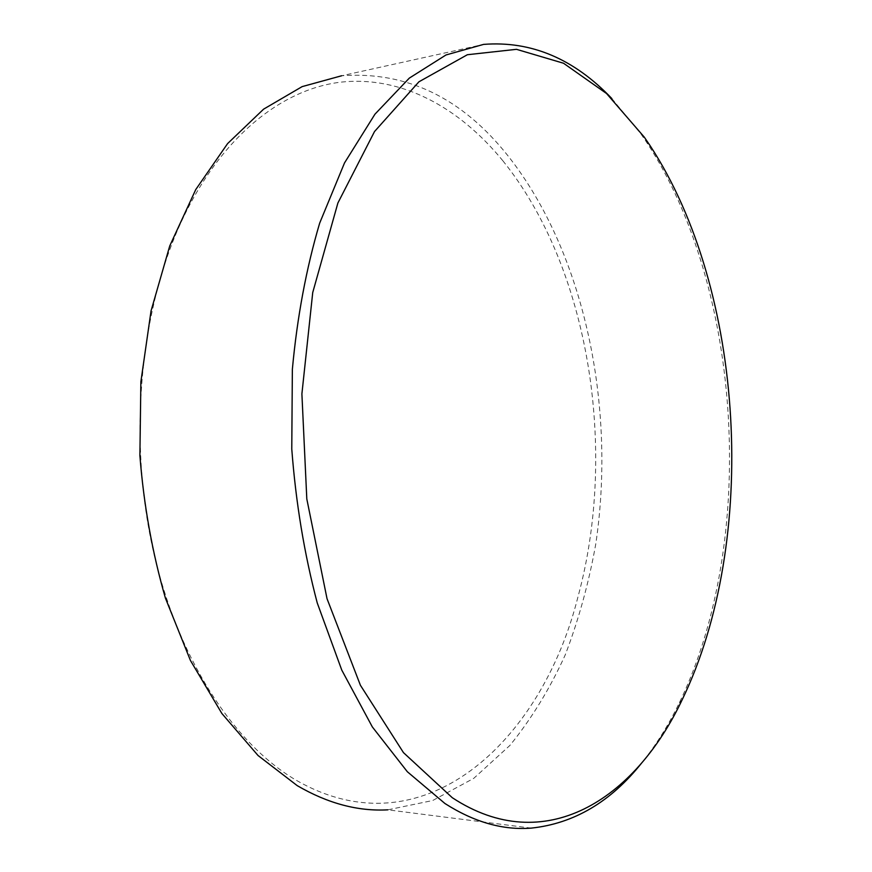 <?xml version="1.0" encoding="UTF-8"?>
<svg xmlns="http://www.w3.org/2000/svg" width="872" height="872" viewBox="0 0 872 872"><rect width="100%" height="100%" fill="white"/><g stroke="black" fill="none" stroke-linecap="round" stroke-linejoin="round"><path stroke-width="0.65" stroke-dasharray="4.36 3.27" d="M502.763 160.655C589.712 268.402 617.703 450.617 578.027 596.644C541.588 742.29 422.244 854.309 294.616 779.306C232.998 742.334 177.212 657.597 152.894 549.12C128.762 440.676 139.4 317.125 178.302 228.41C217.477 139.673 279.945 89.434 340.723 82.164C401.796 75.472 459.479 107.725 502.763 160.655M531.266 828.117L387.811 809.837L432.708 800.507L473.758 778.347L509.935 745.397C531.451 718.866 549.861 688.749 565.165 655.068C578.637 619.905 588.84 582.888 595.772 543.997C616.199 406.973 584.861 253.436 508.158 156.044C462.051 97.806 406.559 71.046 341.671 75.755L483.568 44.396M611.882 98.601L640.724 133.623L646.25 141.7C743.14 288.937 757.267 541.981 679.19 703.126C668.366 725.384 655.908 745.288 641.792 762.847M649.705 145.079L646.25 141.7M682.22 699.649L679.19 703.126"/><path stroke-width="1.31" d="M341.671 75.755L302.148 86.611L263.617 109.142L227.603 143.586L195.764 189.54L169.746 245.926L151.052 310.879L140.872 381.816L139.891 455.609C143.793 505.171 152.306 552.685 165.429 598.148L190.456 660.507L221.891 713.514L258.047 755.512L297.178 785.607C327.676 803.406 357.891 811.483 387.811 809.837M452.252 797.684C544.422 858.321 634.729 799.94 682.22 699.649C759.152 540.782 745.157 290.18 649.705 145.079L644.266 137.111L606.574 93.544L563.53 63.242L516.475 49.323L467.37 54.729L418.931 81.794L374.513 131.552L337.889 203.002L312.732 292.523L301.897 393.904L306.802 498.915L327.033 598.704L360.398 685.239L403.464 752.623L452.252 797.684M641.792 762.847C610.825 801.815 573.972 823.571 531.266 828.117C502.948 830.362 474.183 822.165 444.949 803.515L407.322 771.72L372.355 726.954L341.77 670.099L317.245 602.944C304.306 553.884 295.815 502.566 291.771 449.015L292.36 369.325C297.178 317.103 306.279 268.369 319.675 223.123L344.527 162.9L374.949 114.188L409.317 78.109L446.017 54.958L483.568 44.396C531.212 40.69 573.994 58.762 611.882 98.601"/></g></svg>
